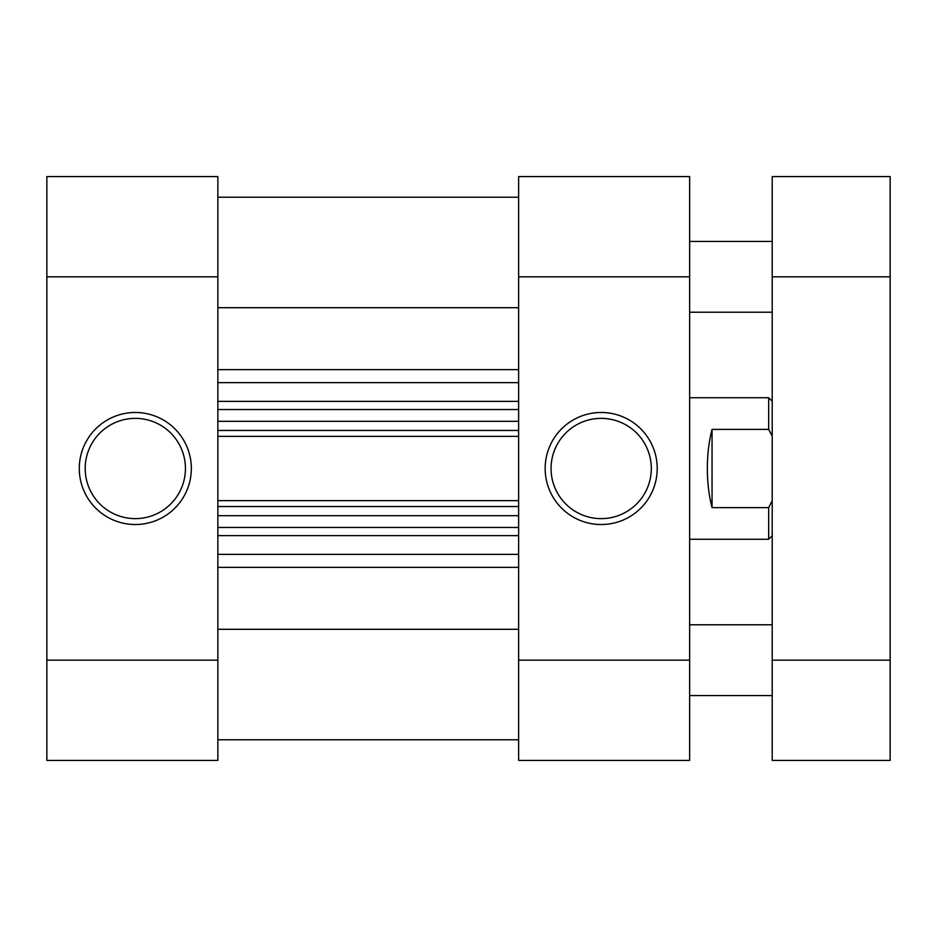 <?xml version="1.0" encoding="UTF-8"?>
<svg xmlns="http://www.w3.org/2000/svg" width="937" height="937" viewBox="0 0 937 937"><rect width="100%" height="100%" fill="white"/><g stroke="black" fill="none" stroke-linecap="round" stroke-linejoin="round"><path stroke-width="1.41" d="M135.303 524.521A56.021 56.021 0 0 1 79.282 468.5A56.021 56.021 0 0 1 135.303 412.479A56.021 56.021 0 0 1 191.335 468.5A56.021 56.021 0 0 1 135.303 524.521M135.303 418.37A50.129 50.129 0 0 0 85.185 468.5A50.129 50.129 0 0 0 135.303 518.63A50.129 50.129 0 0 0 185.432 468.5A50.129 50.129 0 0 0 135.303 418.37M217.864 760.411L46.85 760.411L46.85 660.163L217.864 660.163L217.864 760.411M217.864 276.837L46.85 276.837L46.85 176.589L217.864 176.589L217.864 660.163M46.85 276.837L46.85 660.163M601.191 412.479A56.021 56.021 0 0 1 657.212 468.5A56.021 56.021 0 0 1 601.191 524.521A56.021 56.021 0 0 1 545.158 468.5A56.021 56.021 0 0 1 601.191 412.479M601.191 518.63A50.129 50.129 0 0 0 651.309 468.5A50.129 50.129 0 0 0 601.191 418.37A50.129 50.129 0 0 0 551.061 468.5A50.129 50.129 0 0 0 601.191 518.63M518.63 176.589L689.644 176.589L689.644 276.837L518.63 276.837L518.63 176.589M518.63 660.163L689.644 660.163L689.644 760.411L518.63 760.411L518.63 276.837M689.644 660.163L689.644 276.837M689.644 539.267L768.668 539.267L768.668 507.62L712.05 507.62C708.946 495.732 707.376 482.696 707.341 468.5C707.376 454.304 708.946 441.268 712.05 429.38L768.668 429.38L768.668 397.733L689.644 397.733M768.668 429.38L772.205 436.22M772.205 500.78L768.668 507.62M712.05 429.38L712.05 507.62M518.63 739.773L217.864 739.773M518.63 307.699L217.864 307.699M518.63 629.301L217.864 629.301M518.63 409.528L217.864 409.528L518.63 409.528M518.63 436.361L217.864 436.361M518.63 527.472L217.864 527.472M217.864 500.639L518.63 500.639M217.864 197.227L518.63 197.227L217.864 197.227M689.644 695.547L772.205 695.547M689.644 624.78L772.205 624.78M689.644 312.22L772.205 312.22M689.644 241.453L772.205 241.453M890.15 660.163L890.15 760.411L772.205 760.411L772.205 660.163L890.15 660.163L890.15 276.837L772.205 276.837L772.205 660.163M772.205 276.837L772.205 176.589L890.15 176.589L890.15 276.837M518.63 535.636L217.864 535.636M217.864 554.364L518.63 554.364M217.864 401.364L518.63 401.364M518.63 382.636L217.864 382.636M217.864 369.658L518.63 369.658M518.63 567.342L217.864 567.342M217.864 430.458L518.63 430.458M518.63 421.322L217.864 421.322M518.63 506.542L217.864 506.542M217.864 515.678L518.63 515.678M772.205 401.27L768.668 397.733M772.205 535.73L768.668 539.267"/></g></svg>
